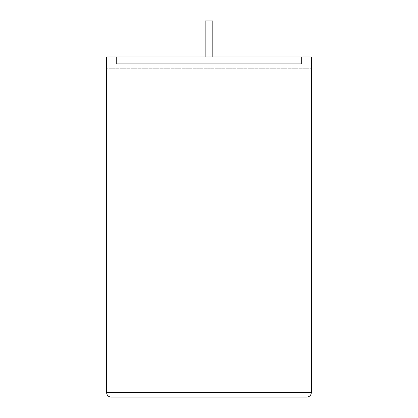 <?xml version="1.0" encoding="UTF-8"?>
<svg xmlns="http://www.w3.org/2000/svg" width="418" height="418" viewBox="0 0 418 418"><rect width="100%" height="100%" fill="white"/><g stroke="black" fill="none" stroke-linecap="round" stroke-linejoin="round"><path stroke-width="0.31" stroke-dasharray="2.09 1.57" d="M205.144 56.984L205.144 63.75L212.809 63.75L205.144 63.75L212.809 63.75L205.144 63.75L205.144 20.9L212.809 20.9L212.809 56.984M106.585 56.984L311.373 56.984L106.585 56.984L116.418 56.984L116.418 63.75L116.418 56.984L116.418 63.75L301.54 63.75L301.54 56.984L116.418 56.984L116.418 63.75L301.54 63.75L301.54 56.984L311.373 56.984L311.373 392.591L106.585 392.591L106.585 56.984M311.373 68.714L311.373 56.984L311.373 68.714L106.585 68.714L311.373 68.714M301.54 63.75L116.418 63.75L301.54 63.75L301.54 56.984L301.54 63.75M111.094 397.1L306.859 397.1M212.809 20.9L205.144 20.9L212.809 20.9M311.415 222.287L311.373 203.336L311.373 222.287M311.415 212.772L311.415 236.379L311.373 212.772M311.415 232.753L311.415 203.336L311.373 232.753M311.415 232.894L311.415 203.336L311.373 232.894M311.373 236.379L311.373 203.336"/><path stroke-width="0.63" d="M212.809 56.984L212.809 20.9L205.144 20.9L205.144 56.984M306.859 397.1C309.581 396.813 311.086 395.308 311.373 392.591L311.373 56.984L106.585 56.984L106.585 392.591L311.373 392.591C311.086 395.308 309.581 396.813 306.859 397.1L111.094 397.1C108.372 396.813 106.867 395.308 106.585 392.591C106.867 395.308 108.372 396.813 111.094 397.1M311.373 229.999L311.373 203.336M311.415 229.999L311.373 236.379"/></g></svg>
